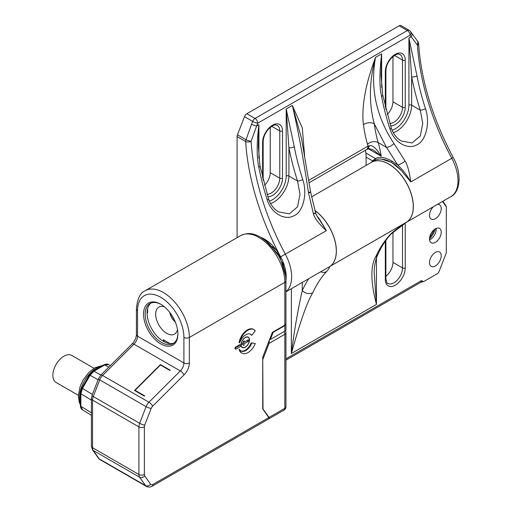<?xml version="1.0" encoding="UTF-8"?>
<svg xmlns="http://www.w3.org/2000/svg" width="512" height="512" viewBox="0 0 512 512"><rect width="100%" height="100%" fill="white"/><g stroke="black" fill="none" stroke-linecap="round" stroke-linejoin="round"><path stroke-width="0.77" d="M183.91 337.446A3.859 2.227 -0 0 0 189.363 337.446A36.64 21.158 -120 0 0 173.37 300.57A36.64 21.158 -120 0 0 145.133 290.758C140.179 292.806 137.274 298.918 136.416 309.107A3.859 2.227 0 0 0 137.542 310.682A32.787 18.931 -120 0 1 160.73 297.293A32.787 18.931 -120 0 1 183.91 337.446L183.91 362.957A7.712 4.454 -60 0 1 180.32 370.944A3.859 1.331 45.1 0 1 183.981 374.944A11.571 6.682 -60 0 0 189.363 362.957L189.363 337.446L284.826 282.336A3.859 2.227 0 0 0 285.952 280.762L285.952 323.59A3.859 2.227 180 0 1 284.826 325.165L272.339 332.378L262.733 357.133L262.733 408.941L268.794 417.562L269.107 418.682L152.166 486.202A3.859 2.227 -120 0 0 152.966 484.435L268.794 417.562M272.749 332.134L273.133 332.365L284.826 325.619L285.933 323.808M269.216 418.566L269.062 417.402L262.733 408.621M263.002 408.781L262.733 358.861M263.002 359.021L269.062 343.398L269.37 340.019M285.952 324.064L285.952 329.574A3.859 2.227 180 0 1 284.826 331.149L270.368 339.494L269.722 339.123M273.133 332.365L270.368 339.494M446.061 206.464A2.752 1.587 -60 0 1 446.323 207.398A3.859 3.859 0 0 0 445.619 205.242A3.859 3.04 144.9 0 1 446.061 206.464L442.534 201.446M446.323 207.398A2.752 1.587 -60 0 1 446.323 207.443L446.323 252.192A2.752 1.587 -60 0 1 446.061 253.472L439.034 271.59A2.752 1.587 -60 0 1 437.344 273.683L424.301 281.216A2.752 1.587 -60 0 1 424.262 281.242A2.752 1.587 -60 0 1 423.117 281.44L421.427 280.627L285.952 358.842M435.373 265.958A8.294 4.787 -60 0 1 431.226 266.374A8.294 4.787 -60 0 1 429.958 259.725A8.294 4.787 -60 0 1 435.373 252.416A8.294 4.787 -60 0 1 439.52 252.006A8.294 4.787 -60 0 1 440.787 258.656A8.294 4.787 -60 0 1 435.373 265.958M437.363 204.435A8.294 4.787 -60 0 1 439.52 204.768A8.294 4.787 -60 0 1 440.787 211.411A8.294 4.787 -60 0 1 435.373 218.72A8.294 4.787 -60 0 1 431.226 219.13A8.294 4.787 -60 0 1 433.382 206.733M441.235 232.186A8.294 4.787 -60 0 1 437.619 240.531A8.294 4.787 -60 0 1 431.226 242.752A8.294 4.787 -60 0 1 429.51 238.957A8.294 4.787 -60 0 1 433.126 230.611A8.294 4.787 -60 0 1 439.52 228.39A8.294 4.787 -60 0 1 441.235 232.186M240.736 350.822A9.645 5.568 120 0 0 251.181 342.854L255.27 343.488L251.181 342.854M251.725 343.174A9.645 5.568 120 0 1 240.998 350.995A9.645 5.568 120 0 1 239.667 349.587L239.123 349.267A11.955 6.906 120 0 0 241.421 352.877L241.971 353.19A11.955 6.906 120 0 0 255.27 343.488M253.926 329.645L253.382 329.331A11.955 6.906 120 0 0 244.973 331.731A11.955 6.906 120 0 0 239.123 342.496L239.667 342.81A9.645 5.568 120 0 1 250.643 334.291A9.645 5.568 120 0 1 251.725 335.296L255.27 330.893A11.955 6.906 120 0 0 253.926 329.645A11.955 6.906 120 0 0 245.523 332.051A11.955 6.906 120 0 0 239.667 342.81M251.725 335.296L251.181 334.982A9.645 5.568 120 0 0 250.362 334.15M240.71 345.037L240.166 344.723A0.966 0.557 -60 0 0 239.686 344.768L235.597 347.13A0.966 0.557 -60 0 0 234.963 347.981A0.966 0.557 -60 0 0 235.11 348.755L235.654 349.069A0.966 0.557 120 0 0 236.141 349.024L240.23 346.662A0.966 0.557 120 0 0 240.858 345.811A0.966 0.557 120 0 0 240.71 345.037A0.966 0.557 120 0 0 240.23 345.088L236.141 347.45A0.966 0.557 120 0 0 235.507 348.294A0.966 0.557 120 0 0 235.654 349.069M245.274 337.446A5.978 3.45 -60 0 1 248.262 337.152A5.978 3.45 -60 0 1 249.184 341.939A5.978 3.45 -60 0 1 245.274 347.213A5.978 3.45 -60 0 1 242.285 347.507A5.978 3.45 -60 0 1 241.37 342.714A5.978 3.45 -60 0 1 245.274 337.446M177.907 333.984A24.301 14.029 60 0 1 160.73 343.904A24.301 14.029 60 0 1 143.546 314.144A24.301 14.029 60 0 1 160.73 304.224A24.301 14.029 60 0 1 177.907 333.984M160.666 365.114L160.454 364.563L170.272 370.234L170.003 370.502L160.454 364.992L135.085 390.304L144.627 395.814L144.333 396.109L134.515 390.438L135.539 389.85M160.454 364.563L134.515 390.438M177.907 333.504A23.142 13.363 60 0 1 173.12 343.635A23.142 13.363 60 0 1 155.283 337.434A23.142 13.363 60 0 1 145.184 314.144A23.142 13.363 60 0 1 149.978 303.546A23.142 13.363 60 0 1 161.139 304.467M150.97 303.066A23.142 13.363 -120 0 0 147.091 313.043A23.142 13.363 -120 0 0 156.576 335.661A23.142 13.363 -120 0 0 174.035 343.014M147.635 308.518L147.635 312.723L147.091 313.043M163.347 341.318L163.347 339.744L169.997 343.584M177.517 329.549A15.622 9.018 60 0 1 174.541 334.125A15.622 9.018 60 0 1 166.726 333.35A15.622 9.018 60 0 1 156.525 319.59A15.622 9.018 60 0 1 158.918 307.072A15.622 9.018 60 0 1 164.371 306.778M164.435 340.819L164.435 340.378M164.819 340.595L163.456 341.382M169.843 312.512A9.645 5.568 -120 0 0 175.29 321.946M173.741 318.618A7.616 4.397 60 0 1 171.949 315.514M108.813 367.168L104.704 364.979L108.563 364.602L110.4 365.581L108.563 364.602M82.477 409.786L91.411 415.366L82.477 409.786L80.877 406.253A1.926 1.114 180 0 1 80.352 405.491L80.352 393.062A1.926 1.114 -0 0 0 80.877 393.824L82.477 388.448L81.805 388.064L89.421 374.88L90.086 375.264L93.939 371.194A1.926 1.114 -120 0 0 93.018 371.123L103.782 364.909A1.926 1.114 60 0 1 104.704 364.979L93.939 371.194L100.883 375.072M93.958 368.256L71.718 355.411A15.622 9.018 120 0 0 59.68 359.597A15.622 9.018 120 0 0 52.858 375.315A15.622 9.018 120 0 0 56.096 382.47L78.336 395.309M239.667 349.587A11.955 6.906 120 0 0 241.971 353.19M243.354 347.61A5.786 3.341 120 0 0 248.563 343.238A5.786 3.341 120 0 0 248.166 337.318A5.786 3.341 120 0 0 247.194 337.05A5.786 3.341 120 0 0 241.984 341.421A5.786 3.341 120 0 0 242.381 347.341A5.786 3.341 120 0 0 243.354 347.61M246.637 340.755L248 341.542L244.051 343.827L244.051 345.402L242.003 344.218L244.051 340.678L244.051 342.253L248 339.968A0.774 0.448 -60 0 1 248.39 339.93A0.774 0.448 -60 0 1 248.55 340.282L247.731 340.122M248 341.542A0.774 0.448 120 0 0 248.55 340.595M244.051 342.253L243.366 341.856M244.051 343.827L242.682 343.04M392.96 232.224L392.96 262.419L402.509 267.93A12.147 7.014 -60 0 1 397.203 280.154A12.147 7.014 -60 0 1 387.84 283.411C387.162 283.776 386.509 282.182 385.888 278.637A1.926 1.114 180 0 1 385.325 279.424A14.08 8.128 -60 0 0 395.283 285.171A14.08 8.128 -60 0 0 405.235 267.93L405.235 223.136M385.888 276.262A12.147 7.014 120 0 0 392.96 262.419M429.658 237.35A15.43 8.909 120 0 0 434.054 229.734M374.202 272.986L376.461 304.403C370.49 281.523 370.349 265.453 376.045 256.192A7.712 5.824 -155.5 0 0 378.029 254.061C375.418 259.878 374.144 266.189 374.202 272.986L374.202 272.806M314.867 210.464A34.714 20.045 -120 0 1 334.81 240.147A34.714 20.045 -120 0 1 330.131 266.278A192.851 111.347 60 0 0 329.357 266.842C329.734 267.501 328.781 269.094 326.502 271.629A7.712 6.195 -137.5 0 1 320.659 271.814M330.131 266.278L407.04 221.875A192.851 111.347 -120 0 0 406.266 222.438C397.05 228.634 391.552 232.851 389.773 235.098A192.851 111.347 -120 0 0 376.045 256.192M291.366 288.723L291.366 353.53C300.019 322.214 307.155 301.946 312.768 292.723A7.712 5.824 -155.5 0 1 302.278 290.547A200.57 115.795 60 0 1 308.774 278.669M329.357 266.842L327.302 267.974M407.04 221.875A34.714 20.045 -120 0 0 405.594 181.562A34.714 20.045 -120 0 0 371.379 162.362L311.507 196.928M405.843 222.733L406.266 222.438M405.888 222.701L390.976 234.131A7.712 6.195 -137.5 0 1 389.773 235.098M376.461 255.923L376.461 304.403L291.366 353.53C294.31 330.534 297.946 309.536 302.278 290.547L302.278 282.426M435.341 228.819A15.43 8.909 -60 0 1 429.51 238.918M429.562 239.814A8.294 4.787 120 0 0 430.33 239.43A8.294 4.787 120 0 0 436.192 229.274A8.294 4.787 120 0 0 436.141 228.416M285.376 272.256A19.283 11.136 60 0 1 285.133 272.838M285.306 273.741A20.634 11.917 -120 0 0 285.485 273.235M267.29 241.939A19.283 11.136 60 0 1 267.923 242.022M266.771 241.19A21.216 12.25 -120 0 0 266.298 241.094M237.094 237.664L237.094 136.57A3.859 2.227 120 0 1 237.459 134.784L246.022 139.725A3.859 2.227 120 0 0 245.658 141.51L237.094 136.57M409.274 30.323A3.859 3.859 0 0 1 410.496 31.443A3.859 3.04 144.9 0 1 410.067 35.238A3.859 2.227 -120 0 0 407.341 30.515A3.859 2.227 -60 0 1 409.274 30.323L401.088 25.6A3.859 2.227 120 0 0 399.162 25.792L246.848 113.728A3.859 2.227 120 0 0 244.486 116.666L237.459 134.784M365.466 150.208A192.851 111.347 -60 0 1 365.85 153.043A38.573 22.272 -60 0 1 366.099 157.12L366.099 165.408M387.226 114.47A12.147 7.014 -60 0 0 392.96 101.805L392.96 56.57M264.499 185.331A12.147 7.014 -60 0 0 270.234 172.659L270.234 127.424M372.877 161.498A1.158 0.928 43.3 0 0 372.646 160.896L375.424 158.566C379.693 156.384 385.197 157.235 391.949 161.107L397.734 165.05L386.502 147.392L374.291 123.814C368.73 103.456 369.139 81.306 375.52 57.37C370.048 88.026 376.211 116.762 394.003 143.578L405.088 161.05C407.475 164.781 409.376 171.744 410.784 181.946L451.77 158.285A192.851 111.347 60 0 1 417.472 45.222L417.83 41.562A3.859 3.859 0 0 1 418.605 43.648C421.146 80.685 432.659 118.605 453.139 157.389C462.15 173.024 460.442 192.16 450.822 196.666A34.714 20.045 -120 0 0 451.77 158.285L453.139 157.389M367.968 148.934C368.282 148.269 370.208 148.723 373.76 150.298L381.293 156.243C376.218 148.192 372.275 144.71 369.453 145.792L368.019 146.125A7.712 4.454 -120 0 1 366.419 149.651L367.968 148.934L369.453 145.792M285.952 291.686A34.714 20.045 60 0 0 285.402 254.336A192.851 111.347 -120 0 1 251.104 141.274A3.859 0.672 -161.8 0 1 246.022 139.725L251.578 124.205A3.859 0.813 21.2 0 0 256.666 125.99L251.104 141.274A3.859 2.054 176.5 0 1 245.658 141.51A196.71 113.574 -120 0 0 280.64 256.838A30.854 17.818 -120 0 0 264.365 239.034A30.854 17.818 -120 0 0 263.834 238.733A30.854 17.818 -120 0 0 261.165 237.459M258.912 158.381L258.912 124.691L258.349 146.515L259.974 165.786A3.859 1.626 169.2 0 1 258.835 167.277C256.621 157.395 256.653 143.2 258.912 124.691L256.666 125.99L257.76 123.174L410.067 35.238L417.472 45.222A3.859 2.054 -3.5 0 0 418.605 43.648M371.411 162.342A34.714 20.045 60 0 1 371.45 162.323L375.181 160.166C380.083 158.176 380.122 159.354 381.773 159.168L391.533 162.355L391.949 161.107M391.533 162.355L401.216 170.362A34.714 20.045 -120 0 1 401.37 170.522L410.784 181.946C406.714 174.925 402.368 169.293 397.734 165.05C399.962 164.474 402.413 163.142 405.088 161.05M371.45 162.323A34.714 20.045 60 0 1 388.8 164.038A34.714 20.045 60 0 1 411.309 194.054A34.714 20.045 60 0 1 406.778 222.061M401.216 170.362A34.714 20.045 -120 0 0 391.533 162.464A34.714 20.045 -120 0 0 381.773 159.168M394.003 143.578C391.379 145.971 388.877 147.238 386.502 147.392L378.182 142.586A192.851 111.347 120 0 1 374.291 123.814A7.712 5.037 -7.6 0 0 363.437 124.678C362.33 115.648 362.918 105.075 365.216 92.966C367.008 83.072 370.445 71.206 375.52 57.37L381.645 53.837L381.645 87.52M304.646 156.262L302.298 127.859L292.314 105.408C298.029 129.613 303.43 158.784 308.512 192.934L313.466 213.946C316.058 212.998 316.288 212.787 314.157 213.306M269.357 201.069A19.283 11.136 -60 0 0 286.189 176.045L286.189 108.947L288.915 147.616A3.859 1.626 169.2 0 0 294.291 146.81L286.189 108.947L292.314 105.408L301.504 138.432M313.466 213.946C314.637 218.381 318.944 223.962 326.387 230.675L319.187 219.328C317.069 216.365 315.891 214.259 315.654 213.024L310.65 192.23L301.498 138.387M302.746 179.571C307.693 193.389 303.136 212.288 293.888 215.789C285.69 220.531 271.93 214.426 267.29 200.038A3.859 1.094 -17.9 0 0 268.486 198.739C270.541 204.73 273.882 209.101 278.49 211.846L289.306 213.85L297.536 206.867L300.026 194.323L297.542 181.03A3.859 1.094 -17.9 0 0 302.746 179.571A192.851 111.347 -120 0 1 294.291 146.81M285.952 291.846L329.114 266.931A34.714 20.045 -120 0 0 334.989 241.139A34.714 20.045 -120 0 0 314.899 210.573M285.952 280.384A30.854 17.818 -120 0 0 280.64 256.838L326.387 230.675L318.816 218.106L317.222 216.442M381.562 96.422C379.354 86.541 379.379 72.346 381.645 53.837L381.082 75.661L382.707 94.925A3.859 1.626 169.2 0 1 381.562 96.422A192.851 111.347 60 0 0 390.022 129.184A3.859 1.094 -17.9 0 0 391.213 127.878C393.274 133.875 396.608 138.24 401.222 140.986L412.038 142.989L420.269 136.006L422.752 123.469L420.275 110.17A3.859 1.094 -17.9 0 0 425.478 108.71C430.426 122.534 425.862 141.427 416.621 144.934C408.422 149.677 394.662 143.565 390.022 129.184M392.09 130.214A19.283 11.136 -60 0 0 408.915 105.19A1.926 1.114 180 0 1 411.642 105.19L420.275 110.17A196.71 113.574 -120 0 1 411.642 76.755A3.859 1.626 169.2 0 0 417.018 75.949L408.915 38.086L411.642 76.755L411.642 105.19A21.216 12.25 -60 0 1 393.299 132.666M271.898 246.554A17.357 10.022 60 0 1 275.238 249.254M282.771 262.304A17.357 10.022 60 0 1 283.437 266.541M269.062 343.398L284.826 334.298L284.826 408.307A3.859 2.227 60 0 1 284.026 410.074A3.859 3.859 0 0 0 285.952 406.733A3.859 2.227 180 0 1 284.826 408.307L269.062 417.402M284.026 331.61A3.859 2.227 60 0 1 284.826 334.298A3.859 2.227 0 0 0 285.952 332.723A3.859 3.859 0 0 0 285.395 330.726M284.826 325.619L284.826 331.149M385.325 241.197L385.325 279.424M284.826 325.165L284.826 282.336A36.64 21.158 -120 0 0 268.826 245.459A36.64 21.158 -120 0 0 240.589 235.642C249.645 231.59 254.554 234.195 260.723 237.197L269.011 243.526L278.579 255.866C283.379 264.262 285.837 272.563 285.952 280.762M183.981 374.944L152.614 406.234A3.859 2.227 120 0 0 151.187 408.442L144.73 425.088A3.859 2.227 120 0 0 144.365 426.874L144.365 474.496A3.859 2.227 120 0 0 144.73 475.859L150.605 484.224A3.859 2.227 120 0 0 152.966 484.435M189.363 362.957A3.859 2.227 180 0 1 183.91 362.957L137.542 336.186A3.859 2.227 180 0 1 136.416 334.611C136.288 337.792 134.874 340.877 132.166 343.866A3.859 1.331 45.1 0 1 133.958 344.179L180.32 370.944L148.954 402.234A7.712 4.454 120 0 0 146.099 406.656A3.859 0.813 21.2 0 0 151.187 408.442M152.166 486.202C150.266 487.302 148.339 487.366 146.381 486.387L100.019 459.622A7.712 4.454 -60 0 1 99.149 458.816L93.274 450.458A7.712 4.454 -60 0 1 92.544 447.731L92.544 400.102A7.712 4.454 -60 0 1 93.274 396.531L99.731 379.885A7.712 4.454 -60 0 1 102.592 375.469L133.958 344.179A7.712 4.454 120 0 0 137.542 336.186L137.542 310.682M152.614 406.234A3.859 1.331 -134.9 0 0 148.954 402.234L102.592 375.469A3.859 1.331 -134.9 0 0 100.8 375.155L98.496 378.701A3.859 0.813 21.2 0 0 99.731 379.885L146.099 406.656L139.642 423.302A7.712 4.454 120 0 0 138.906 426.874A3.859 2.227 0 0 0 144.365 426.874M144.73 425.088A3.859 0.813 -158.8 0 1 139.642 423.302L93.274 396.531A3.859 0.813 -158.8 0 1 92.038 395.347L91.411 398.528A3.859 2.227 0 0 0 92.544 400.102L138.906 426.874L138.906 474.496A7.712 4.454 120 0 0 139.642 477.222A3.859 3.04 -35.1 0 0 144.73 475.859M144.365 474.496A3.859 2.227 180 0 1 138.906 474.496L92.544 447.731A3.859 2.227 180 0 1 91.411 446.157L92.48 449.734A3.859 3.04 -35.1 0 0 93.274 450.458L139.642 477.222L145.517 485.587A7.712 4.454 120 0 0 146.4 486.4M150.605 484.224A3.859 3.04 144.9 0 1 145.517 485.587L99.149 458.816A3.859 3.04 144.9 0 1 98.355 458.099L100.019 459.622M80.352 403.571A24.301 14.029 -60 0 1 96.634 367.994A24.301 14.029 -60 0 1 102.118 365.869M98.099 379.738L90.086 375.264L82.477 388.448L92.416 394.381M80.352 405.491L80.352 405.491C80.634 407.981 81.318 409.402 82.4 409.741M91.411 412.832L80.877 406.253L80.877 393.824L91.411 400.109M239.686 344.768L240.23 345.088M236.141 347.45L235.597 347.13M248 339.968L248.55 340.282M421.427 280.627A3.859 2.227 60 0 1 420.627 282.394L285.952 360.147M423.117 281.44A3.859 0.717 82.3 0 1 422.906 281.69A3.859 3.859 0 0 0 424.262 281.242M312.768 292.723A192.851 111.347 60 0 1 326.496 271.629M402.509 224.979L402.509 267.93A1.926 1.114 180 0 0 405.235 267.93M371.494 162.291A35.872 20.71 -120 0 1 372.646 160.896L366.099 157.12M375.181 160.166L375.424 158.566L365.85 153.043M368.435 148.819L381.293 156.243A192.851 111.347 -60 0 0 378.182 142.586A7.712 5.51 -16.1 0 0 367.482 144.198A185.139 106.893 -60 0 1 368.019 146.125L308.685 180.378M251.578 124.205L252.672 121.389L244.486 116.666M246.848 113.728L255.034 118.451A3.859 2.227 60 0 1 257.76 123.174A3.859 0.813 -158.8 0 1 252.672 121.389A3.859 2.227 -60 0 1 255.034 118.451L407.341 30.515L399.162 25.792M450.822 196.666A34.714 20.045 -120 0 0 450.822 196.659L406.598 222.195M363.437 124.678A200.57 115.795 120 0 0 367.482 144.198M408.915 105.19L408.915 38.086L411.162 36.794A3.859 3.04 -35.1 0 0 411.59 32.998L417.83 41.562M267.853 196.768A14.08 8.128 120 0 0 282.496 178.63A14.08 8.128 120 0 0 282.502 178.176L282.502 130.931A14.08 8.128 120 0 0 272.742 125.075A14.08 8.128 120 0 0 262.605 141.971A14.08 8.128 120 0 0 262.592 142.426L262.592 177.901M390.586 125.907A14.08 8.128 120 0 0 405.229 107.77A14.08 8.128 120 0 0 405.235 107.315L405.235 60.077A14.08 8.128 120 0 0 395.475 54.214A14.08 8.128 120 0 0 385.331 71.11A14.08 8.128 120 0 0 385.325 71.571L385.325 107.046M308.512 192.934C311.162 192.282 311.283 192.038 308.877 192.205M267.29 200.038A192.851 111.347 60 0 1 258.835 167.277M417.018 75.949A192.851 111.347 -120 0 0 425.478 108.71M286.189 176.045A1.926 1.114 180 0 1 288.915 176.045A21.216 12.25 -60 0 1 270.566 203.526M288.915 147.616L288.915 176.045L297.542 181.03A196.71 113.574 -120 0 1 288.915 147.616M267.059 194.214A12.147 7.014 120 0 0 279.77 178.566A12.147 7.014 120 0 0 279.776 178.176A1.926 1.114 0 0 0 282.502 178.176M270.234 172.659L279.776 178.176L279.776 130.931L271.757 126.304M282.502 130.931A1.926 1.114 180 0 1 279.776 130.931A12.147 7.014 120 0 0 277.261 125.37C275.642 125.344 275.526 123.059 268.877 128.691C265.242 132.755 263.334 137.075 263.162 141.638A1.926 1.114 180 0 1 262.592 142.426M389.792 123.36A12.147 7.014 120 0 0 402.502 107.712A12.147 7.014 120 0 0 402.509 107.315A1.926 1.114 0 0 0 405.235 107.315M392.96 101.805L402.509 107.315L402.509 60.077L394.49 55.443M405.235 60.077A1.926 1.114 180 0 1 402.509 60.077A12.147 7.014 120 0 0 399.994 54.515C398.368 54.483 398.259 52.198 391.61 57.837C387.974 61.901 386.067 66.214 385.888 70.784A1.926 1.114 180 0 1 385.325 71.571M269.382 418.528L284.026 410.074M285.952 406.733L285.952 332.723M240.589 235.642L145.133 290.758M136.416 309.107L136.416 334.611M132.166 343.866L100.8 375.155M98.496 378.701L92.038 395.347M91.411 398.528L91.411 446.157M92.48 449.734L98.355 458.099M175.443 322.31L171.725 317.837L169.6 312.198M103.782 364.909C106.022 363.91 107.59 363.795 108.486 364.557M89.421 374.88L93.018 371.123M80.352 393.062L81.805 388.064M80.352 404.666L79.219 402.125L78.33 395.648L80.205 386.17L83.027 380.083L88.915 372.326L94.707 367.808L103.066 365.318M248.166 337.318L247.418 336.883M242.381 347.341L241.632 346.906M420.627 282.394L422.906 281.69M442.829 201.274L445.619 205.242M390.976 234.131C385.882 239.68 381.568 246.323 378.029 254.061M385.888 278.637L385.888 240.397M285.619 275.802L279.488 255.494L264.973 240.032M309.082 182.758L366.419 149.651M410.496 31.443L411.59 32.998M382.707 94.925L391.213 127.878M259.974 165.786L268.486 198.739M263.162 141.638L263.162 180.198M385.888 70.784L385.888 109.344"/></g></svg>
